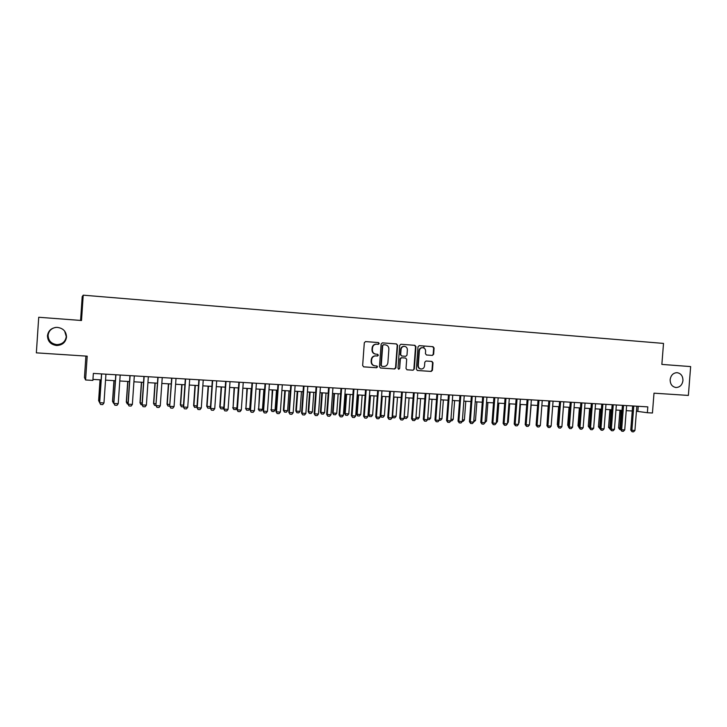 <?xml version="1.0" encoding="UTF-8"?>
<svg xmlns="http://www.w3.org/2000/svg" width="727" height="727" viewBox="0 0 727 727"><rect width="100%" height="100%" fill="white"/><g stroke="black" fill="none" stroke-linecap="round" stroke-linejoin="round"><path stroke-width="1.09" d="M379.212 343.507L378.44 342.562L365.545 341.581L364.309 342.762L362.646 365.527L363.764 366.871L376.595 367.744L377.495 366.917L376.722 365.981L375.068 365.872C372.751 365.463 371.561 364.036 371.506 361.573L371.642 359.674C372.033 357.311 373.378 356.048 375.668 355.912L377.477 356.039L378.358 355.212L377.577 354.276L375.923 354.158C373.605 353.74 372.424 352.304 372.36 349.841L372.506 347.942C372.878 345.607 374.196 344.353 376.459 344.189L378.349 344.325L379.212 343.507M378.031 344.307L378.831 343.489L378.058 342.544L365.463 341.59M363.536 366.835L376.222 367.689L377.122 366.871L376.522 365.963M374.669 365.817C372.369 365.408 371.188 363.982 371.133 361.528L371.27 359.638C371.661 357.275 373.006 356.012 375.286 355.876L377.095 356.003L377.976 355.176L377.295 354.249M670.149 379.648C670.194 384.219 672.157 386.837 676.046 387.518C679.927 387.3 682.226 384.974 682.953 380.548C682.907 375.941 680.917 373.324 676.982 372.669C673.138 372.933 670.867 375.259 670.149 379.648M47.455 335.756C47.7 341.436 50.781 344.68 56.688 345.507C62.358 345.216 65.63 342.417 66.52 337.101C66.239 331.248 63.022 328.004 56.879 327.35C51.426 327.804 48.282 330.612 47.455 335.756M55.597 327.432C51.19 328.413 48.691 331.049 48.1 335.329C48.346 340.736 51.272 343.835 56.897 344.616C62.304 344.344 65.43 341.681 66.275 336.61L64.639 331.058M432.374 355.421L433.628 354.267L434.092 348.024L433.028 346.697L419.215 345.652L418.007 346.806L416.353 369.18L417.434 370.506L431.202 371.433L432.438 370.279L433.001 362.737L431.929 361.419L426.031 361.001L424.804 362.164L424.523 365.908C424.195 367.88 423.096 368.916 421.206 369.016C419.297 368.707 418.325 367.526 418.279 365.481L419.37 350.759C419.679 348.824 420.751 347.797 422.587 347.66C424.55 347.933 425.559 349.114 425.613 351.223L425.431 353.667L426.504 354.994L432.374 355.421L433.192 354.24L433.655 347.997L432.583 346.67L419.125 345.652M83.223 295.171L81.506 320.498L38.722 317.263L36.35 352.849L87.195 356.166L85.586 379.976L92.883 380.403L93.356 373.414L647.812 406.875L647.357 412.718L652.446 413.009L654 393.18L688.369 395.424L690.65 366.59L661.861 364.409L663.515 343.417L83.223 295.171L82.196 296.634L80.588 320.434M397.605 345.27L396.515 343.926L382.429 342.862L381.139 344.035L379.476 366.672L380.584 368.016L394.688 368.971L395.951 367.798L397.605 345.27L396.106 343.907L382.275 342.862M400.959 344.271L414.881 345.325L415.962 346.652L414.299 369.043L413.054 370.207L407.093 369.807L406.011 368.48L406.684 359.374L405.593 358.047L401.595 357.757L400.359 358.929L399.659 368.425L398.778 369.243L397.996 368.307L399.686 345.425L400.895 344.262M377.131 366.871L377.186 366.163M85.904 356.085L84.45 377.495L85.586 379.976M636.443 411.237L647.357 412.718M92.947 379.403L101.135 379.885M105.533 380.139L115.393 380.721M119.782 380.975L129.524 381.548M133.922 381.802L143.546 382.366M147.935 382.62L157.441 383.184M161.83 383.438L171.227 383.983M175.616 384.247L184.903 384.792M189.284 385.046L198.462 385.583M202.842 385.837L211.911 386.373M216.282 386.628L225.252 387.155M229.623 387.409L238.483 387.927M242.845 388.182L251.615 388.691M255.968 388.954L264.628 389.454M268.981 389.708L277.541 390.217M281.894 390.472L290.355 390.962M294.699 391.217L303.068 391.708M307.412 391.962L315.682 392.444M320.016 392.698L328.186 393.18M332.521 393.434L340.599 393.907M344.925 394.161L352.913 394.625M357.239 394.879L365.136 395.343M369.452 395.597L377.258 396.051M380.203 415.381L384.392 415.753L383.12 417.225L381.357 417.134L380.203 415.381L381.602 396.306L389.29 396.76M393.589 397.015L401.222 397.46M405.53 397.714L413.072 398.151M417.371 398.405L424.822 398.841M429.112 399.096L436.491 399.523M440.78 399.777L448.068 400.204M452.348 400.45L459.555 400.877M463.835 401.122L470.96 401.54M475.231 401.795L482.274 402.204M486.545 402.458L493.506 402.867M497.768 403.112L504.656 403.512M508.918 403.767L515.725 404.167M519.978 404.412L526.712 404.812M530.955 405.057L537.616 405.448M541.851 405.693L548.44 406.084M552.674 406.329L559.181 406.711M563.407 406.956L569.85 407.338M574.076 407.583L580.437 407.956L579.056 425.94M584.653 408.201L590.951 408.574M595.159 408.819L601.383 409.183M605.591 409.428L611.752 409.792M615.951 410.037L622.039 410.392M626.229 410.637L632.254 410.991M638.233 406.293L637.843 411.318M413.027 370.107L414.299 369.043M376.35 344.18L376.077 344.171C373.823 344.334 372.506 345.589 372.124 347.924L372.506 347.942M375.923 354.158L375.55 354.122C373.233 353.713 372.042 352.277 371.988 349.814L372.124 347.924M380.357 367.971L394.288 368.916L395.552 367.744L397.206 345.252M383.62 344.725L382.711 345.543L381.257 365.408L382.029 366.344L383.838 366.463C386.137 366.344 387.491 365.09 387.891 362.709L388.881 349.16C388.836 346.706 387.655 345.27 385.355 344.852L383.62 344.725M383.247 344.698L382.711 345.543M381.948 366.335L380.875 365.363L382.329 345.516M400.813 344.262L414.881 345.325M413.881 368.998L415.535 346.634L414.454 345.298M412.618 370.152L406.875 369.77M405.593 358.047L401.186 357.72L399.95 358.893L399.659 368.425M398.523 369.189L399.25 368.371M407.374 349.932C407.32 347.815 406.293 346.625 404.312 346.343C402.458 346.479 401.368 347.524 401.059 349.46L400.668 354.676L401.758 356.012L405.766 356.303L406.993 355.139L407.374 349.932M404.103 346.334L403.903 346.325C402.049 346.461 400.959 347.497 400.65 349.433L401.059 349.46M401.758 356.012L400.268 354.649L400.65 349.433M426.44 354.985L431.938 355.385M422.36 347.642L422.16 347.633C420.324 347.77 419.252 348.796 418.943 350.723L419.37 350.759M420.824 368.971L420.779 368.962C418.879 368.662 417.898 367.48 417.852 365.427L418.943 350.723M417.207 370.47L430.766 371.388L432.002 370.225L432.556 362.7L431.638 361.401M100.035 379.821L98.627 400.622L99.708 400.841M100.135 379.821L98.708 400.795L99.59 402.504M105.942 374.178L103.979 402.94L102.743 404.603L100.599 404.485L99.59 402.54L101.544 373.914M103.979 402.94L99.681 402.713L101.644 373.914M115.793 374.768L113.848 403.276L112.521 401.349L113.966 401.586M113.939 380.63L112.521 401.349M114.066 380.639L112.64 401.522L113.512 403.24M127.988 403.994L127.307 403.958L126.316 402.076L128.097 402.331M127.725 381.439L126.316 402.076M127.888 381.448L126.462 402.24L127.307 403.958M142.001 404.721L140.993 404.666L139.993 402.794L142.119 403.067M141.401 382.238L139.993 402.794M141.592 382.248L140.166 402.958L140.993 404.666M157.85 377.304L155.905 405.457L154.569 405.375L153.551 403.503L156.023 403.794M154.969 383.038L153.551 403.503M155.187 383.047L153.76 403.676L154.569 405.375M120.191 375.032L118.237 403.676L116.992 405.33L114.866 405.221L113.848 403.276L115.929 374.778M114.866 405.221L113.966 403.458L118.237 403.676M134.322 375.886L132.369 404.412L131.124 406.057L129.006 405.948L127.988 404.012L129.933 375.623M132.369 404.412L128.143 404.194L130.097 375.632M129.006 405.948L127.988 404.012M148.335 376.731L146.381 405.139L145.127 406.775L143.037 406.666L142.001 404.739L143.946 376.468M146.381 405.139L142.192 404.921L144.146 376.477M143.037 406.666L142.001 404.739M162.239 377.577L160.276 405.857L159.022 407.483L156.95 407.374L155.905 405.457L158.077 377.322M156.95 407.374L156.123 405.639L160.276 405.857M171.636 378.14L169.691 406.175L167.992 406.039L167.01 404.203L169.809 404.512M168.419 383.82L167.01 404.203M168.673 383.838L167.246 404.376L168.037 406.066M176.016 378.403L174.062 406.566L172.808 408.192L170.745 408.083L169.691 406.175L171.899 378.158M170.745 408.083L169.936 406.357L174.062 406.566M183.368 406.866L181.386 406.766L180.36 404.903L183.477 405.23M181.768 384.601L180.36 404.903M182.041 384.619L180.623 405.075L181.386 406.766M189.683 379.23L187.73 407.274L186.475 408.892L184.431 408.792L183.368 406.884L185.312 378.967M187.73 407.274L183.64 407.065L185.603 378.985M184.431 408.792L183.368 406.884M196.962 407.12L194.636 407.447L193.6 405.602L197.044 405.939M195.009 385.383L193.6 405.602M195.309 385.401L193.891 405.775L194.636 407.447M203.242 380.048L201.288 407.983L200.025 409.592L197.998 409.483L196.926 407.583L198.871 379.785M201.288 407.983L197.235 407.774L199.189 379.803M197.998 409.483L196.926 407.583M210.439 407.347L209.749 408.229L207.786 408.129L206.732 406.284L210.494 406.647M208.14 386.146L206.732 406.284M208.476 386.164L207.05 406.466L207.786 408.129M216.691 380.857L214.738 408.674L213.465 410.282L211.457 410.173L210.376 408.283L212.32 380.594M214.738 408.674L210.712 408.465L212.666 380.612M211.457 410.173L210.376 408.283M223.816 407.593L222.771 408.91L220.826 408.81L219.763 406.975L223.834 407.338M221.172 386.909L219.763 406.975M221.535 386.937L220.108 407.147L220.826 408.81M230.023 381.666L228.069 409.365L226.797 410.964L224.807 410.864L223.716 408.974L225.661 381.402M228.069 409.365L224.08 409.165L226.033 381.421M224.807 410.864L223.716 408.974M234.103 387.673L233.067 407.829L236.929 408.029L238.356 387.918M236.929 408.029L235.693 409.574L233.758 409.474L232.695 407.647M234.485 387.691L233.067 407.829L233.758 409.474M243.254 382.466L241.3 410.055L240.028 411.636L238.047 411.537L236.947 409.664L238.892 382.202M241.3 410.055L237.347 409.846L239.292 382.22M238.047 411.537L236.947 409.664M246.926 388.418L245.917 408.501L249.752 408.701L251.169 388.672M249.752 408.701L248.507 410.246L246.589 410.146L245.517 408.32M247.334 388.445L245.917 408.501L246.589 410.146M256.377 383.256L254.423 410.737L253.141 412.309L251.178 412.209L250.079 410.346L252.015 382.993M254.423 410.737L250.497 410.528L252.451 383.02M251.178 412.209L250.079 410.346M259.648 389.163L258.667 409.165L262.474 409.365L263.892 389.418M262.474 409.365L261.229 410.9L259.321 410.8L258.239 408.992M260.084 389.19L258.667 409.165L259.321 410.8M269.39 384.038L267.436 411.409L266.155 412.981L264.21 412.881L263.101 411.019L265.037 383.774M267.436 411.409L263.547 411.209L265.491 383.801M264.21 412.881L263.101 411.019M282.303 384.819L280.349 412.073L279.068 413.645L277.132 413.545L276.015 411.691L277.95 384.556M280.349 412.073L276.487 411.873L278.441 384.583M277.132 413.545L276.015 411.691M295.107 385.592L293.163 412.736L291.872 414.299L289.955 414.199L288.828 412.354L290.764 385.328M293.163 412.736L289.328 412.545L291.273 385.355M289.955 414.199L288.828 412.354M272.271 389.908L271.316 409.828L275.097 410.028L276.514 390.154M275.097 410.028L273.843 411.555L271.953 411.455L270.871 409.646M272.734 389.936L271.316 409.828L271.953 411.455M284.802 390.635L283.394 410.31L283.875 410.482L287.619 410.682L289.037 390.89M287.619 410.682L286.365 412.209L284.493 412.109L283.394 410.31M285.293 390.672L283.875 410.482L284.493 412.109M297.225 391.371L295.825 410.955L296.325 411.137L300.042 411.337L301.46 391.617M300.042 411.337L298.788 412.854L296.925 412.754L295.825 410.955M297.743 391.399L296.325 411.137L296.925 412.754M307.812 386.355L305.867 413.399L304.577 414.953L302.677 414.853L301.541 413.009L303.468 386.092M305.867 413.399L302.068 413.2L304.013 386.128M302.677 414.853L301.541 413.009M309.566 392.089L308.157 411.6L308.684 411.782L312.374 411.982L313.791 392.335M312.374 411.982L311.111 413.49L309.266 413.39L308.157 411.6M310.102 392.117L308.684 411.782L309.266 413.39M320.416 387.118L318.471 414.054L317.172 415.599L315.291 415.499L314.146 413.663L316.081 386.855M318.471 414.054L314.7 413.854L316.645 386.891M315.291 415.499L314.146 413.663M321.797 392.807L320.398 412.245L320.952 412.427L324.605 412.618L326.023 393.053M324.605 412.618L323.342 414.126L321.516 414.026L320.398 412.245M322.361 392.844L320.952 412.427L321.516 414.026M332.921 387.873L330.976 414.699L329.676 416.244L327.813 416.144L326.659 414.317L328.586 387.609M330.976 414.699L327.241 414.508L329.177 387.645M327.813 416.144L326.659 414.317M333.947 393.516L332.539 412.881L333.12 413.063L336.746 413.254L338.164 393.761M336.746 413.254L335.483 414.753L333.666 414.663L332.539 412.881M334.529 393.552L333.12 413.063L333.666 414.663M345.325 388.618L343.389 415.344L342.09 416.88L340.227 416.78L339.073 414.963L340.999 388.363M343.389 415.344L339.673 415.153L341.617 388.4M340.227 416.78L339.073 414.963M345.997 394.225L344.598 413.518L345.189 413.699L348.796 413.881L350.205 394.47M348.796 413.881L347.524 415.381L345.725 415.281L344.598 413.518M346.606 394.261L345.189 413.699L345.725 415.281M357.639 389.363L355.694 415.98L354.394 417.507L352.55 417.416L351.386 415.599L353.313 389.099M355.694 415.98L352.013 415.789L353.958 389.145M352.55 417.416L351.386 415.599M357.957 394.925L356.557 414.136L357.175 414.326L360.756 414.508L362.164 395.17M360.756 414.508L359.483 415.998L357.693 415.908L356.557 414.136M358.584 394.961L357.175 414.326L357.693 415.908M369.852 390.099L367.917 416.616L366.608 418.134L364.781 418.043L363.609 416.235L365.536 389.845M367.917 416.616L364.254 416.426L366.199 389.881M364.781 418.043L363.609 416.235M369.825 395.615L368.425 414.763L369.071 414.944L372.615 415.135L374.032 395.87M372.615 415.135L371.343 416.616L369.57 416.526L368.425 414.763M370.479 395.661L369.071 414.944L369.57 416.526M381.966 390.835L380.03 417.243L378.722 418.752L376.913 418.661L376.404 417.053L375.732 416.862L377.658 390.572M380.03 417.243L376.404 417.053L378.34 390.617M376.913 418.661L375.732 416.862M384.392 415.753L385.801 396.551M382.284 396.351L380.875 415.562L381.357 417.134M393.998 391.553L392.062 417.861L390.744 419.37L388.954 419.279L388.463 417.68L387.764 417.48L389.69 391.299M392.062 417.861L388.463 417.68L390.399 391.344M388.954 419.279L387.764 417.48M392.189 416.071L396.079 416.362L397.487 397.242M396.079 416.362L394.797 417.834L392.943 417.707L392.162 416.435M393.989 397.033L392.58 416.18L393.053 417.743M404.121 416.762L407.683 416.971L409.083 397.914M407.683 416.971L406.402 418.434L404.548 418.307L404.067 417.525M405.621 397.714L404.212 416.789L404.666 418.343M415.962 417.398L419.197 417.571L420.597 398.596M419.197 417.571L417.907 419.025L415.871 418.588M415.917 417.989L416.189 418.943M405.93 392.28L403.994 418.479L402.676 419.988L400.895 419.897L400.423 418.298L399.705 418.107L401.622 392.017M403.994 418.479L400.423 418.298L402.358 392.062M400.895 419.897L399.705 418.107M417.771 392.989L415.835 419.097L414.517 420.588L412.745 420.497L412.291 418.916L411.546 418.716L413.472 392.734M415.835 419.097L412.291 418.916L414.226 392.78M412.745 420.497L411.546 418.716M423.941 346.016L423.914 348.006M429.521 393.698L427.585 419.706L426.267 421.197L424.513 421.106L424.068 419.524L423.305 419.325L425.222 393.443M427.585 419.706L424.068 419.524L426.004 393.489M424.513 421.106L423.305 419.325M427.712 418.016L430.62 418.17L432.02 399.259M430.62 418.17L429.33 419.624L427.603 419.461M441.18 394.407L439.244 420.306L437.927 421.796L436.182 421.705L435.755 420.124L434.973 419.933L436.891 394.143M439.244 420.306L435.755 420.124L437.69 394.198M436.182 421.705L434.973 419.933M439.372 418.625L441.961 418.761L443.361 399.923M441.961 418.761L440.671 420.206L439.262 420.133M452.748 395.106L450.822 420.906L449.495 422.387L447.768 422.296L447.359 420.733L446.551 420.533L448.468 394.843M450.822 420.906L447.359 420.733L449.286 394.897M447.768 422.296L446.551 420.533M450.949 419.234L453.221 419.352L454.62 400.586M453.221 419.352L451.93 420.797L450.831 420.733M464.235 395.797L462.308 421.506L460.982 422.978L459.264 422.887L458.873 421.324L458.037 421.124L459.955 395.533M462.308 421.506L458.873 421.324L460.8 395.588M459.264 422.887L458.037 421.124M462.436 419.833L464.399 419.942L465.798 401.24M464.399 419.942L463.099 421.369L462.317 421.333M475.631 396.488L473.704 422.096L472.377 423.559L470.678 423.468L470.296 421.914L469.442 421.715L471.36 396.224M473.704 422.096L470.296 421.914L472.223 396.279M470.678 423.468L469.442 421.715M473.831 420.433L475.485 420.515L476.885 401.886M475.485 420.515L473.722 421.924M485.145 421.024L486.499 421.097L487.899 402.531M486.499 421.097L485.036 422.505M496.377 421.615L497.432 421.669L498.831 403.176M497.432 421.669L496.277 422.932M486.945 397.169L485.018 422.678L483.691 424.141L482.001 424.05L481.637 422.505L480.765 422.305L482.673 396.906M485.018 422.678L481.637 422.505L483.555 396.96M482.001 424.05L480.765 422.305M498.168 397.842L496.25 423.259L494.914 424.713L493.242 424.632L492.888 423.087L491.997 422.887L493.906 397.587M496.25 423.259L492.888 423.087L494.805 397.642M493.242 424.632L491.997 422.887M509.309 398.514L507.391 423.841L506.065 425.286L504.393 425.204L504.056 423.668L503.148 423.468L505.056 398.26M507.391 423.841L504.056 423.668L505.974 398.314M504.393 425.204L503.148 423.468M507.519 422.196L508.282 422.233L509.682 403.812M508.282 422.233L507.446 423.15M520.368 399.187L518.46 424.414L517.124 425.858L515.47 425.768L515.143 424.241L514.216 424.041L516.125 398.923M518.46 424.414L515.143 424.241L517.061 398.987M515.47 425.768L514.216 424.041M518.578 422.778L519.06 422.796L520.45 404.439M519.06 422.796L518.533 423.368M531.355 399.85L529.438 424.977L528.102 426.422L526.457 426.331L526.148 424.813L525.203 424.613L527.111 399.586M529.438 424.977L526.148 424.813L528.066 399.65M526.457 426.331L525.203 424.613M529.565 423.35L531.146 405.066M542.251 400.504L540.334 425.549L538.998 426.976L537.371 426.894L537.071 425.377L536.108 425.177L538.007 400.25M540.334 425.549L537.071 425.377L538.989 400.304M537.371 426.894L536.108 425.177M553.065 401.159L551.157 426.104L549.821 427.531L548.203 427.449L547.922 425.94L546.931 425.74L548.83 400.904M551.157 426.104L547.922 425.94L549.83 400.959M548.203 427.449L546.931 425.74M548.185 406.066L547.058 424.159M563.807 401.804L561.898 426.658L560.553 428.085L558.954 428.003L558.681 426.495L557.682 426.295L559.581 401.549M561.898 426.658L558.681 426.495L560.59 401.613M558.954 428.003L557.682 426.295M558.654 406.675L557.282 424.659L557.8 424.759M557.754 425.377L557.282 424.659M574.466 402.449L572.558 427.212L571.213 428.63L569.623 428.548L569.368 427.049L568.35 426.849L570.241 402.195M572.558 427.212L569.368 427.049L571.277 402.258M569.623 428.548L568.35 426.849M569.059 407.293L567.678 425.204L568.459 425.359M568.396 426.286L567.678 425.204M585.053 403.085L583.145 427.767L581.8 429.175L580.219 429.094L579.973 427.603L578.937 427.394L580.837 402.831M583.145 427.767L579.973 427.603L581.882 402.894M580.219 429.094L578.937 427.394M579.383 407.892L578.001 425.749L579.037 426.095M578.956 427.176L578.001 425.749M595.558 403.721L593.65 428.312L592.305 429.712L590.733 429.63L590.506 428.148L589.452 427.939L591.342 403.467M593.65 428.312L590.506 428.148L592.414 403.53M590.733 429.63L588.261 426.286L589.57 426.495M589.633 408.492L588.261 426.286M590.669 408.556L589.47 427.703M605.982 404.348L604.082 428.848L602.738 430.248L601.184 430.166L600.965 428.685L599.893 428.485L601.783 404.094M604.082 428.848L600.965 428.685L602.865 404.157M601.184 430.166L598.439 426.813L600.002 427.04M599.811 409.092L598.439 426.813M600.865 409.156L599.693 428.457M616.342 404.975L614.442 429.384L613.097 430.775L611.543 430.702L611.343 429.221L610.253 429.021L612.143 404.721M614.442 429.384L611.343 429.221L613.243 404.785M611.543 430.702L608.544 427.349L610.371 427.585M609.917 409.683L608.544 427.349M610.989 409.746L609.808 428.985M626.619 405.593L624.729 429.921L623.375 431.302L621.839 431.229L621.649 429.757L620.549 429.557L622.43 405.339M624.729 429.921L621.649 429.757L623.548 405.412M621.839 431.229L620.549 429.557M620.549 429.539L619.668 429.466L618.586 427.876L620.658 428.121M619.958 410.273L618.586 427.876M621.04 410.337L619.849 429.503M636.834 406.211L634.935 430.448L633.59 431.829L632.063 431.747L631.881 430.284L630.763 430.084L632.644 405.957M634.935 430.448L631.881 430.284L633.78 406.029M632.063 431.747L630.763 430.084M675.574 387.473L676.046 387.518M56.897 344.616L56.688 345.507"/></g></svg>
